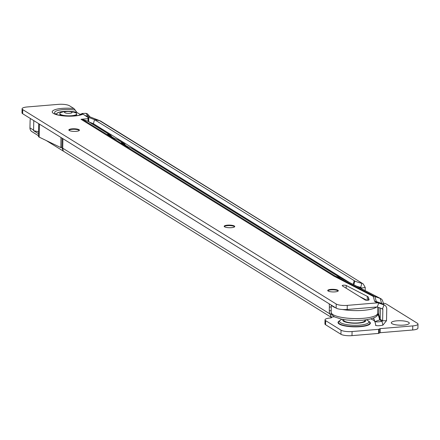 <?xml version="1.0" encoding="UTF-8"?>
<svg xmlns="http://www.w3.org/2000/svg" width="440" height="440" viewBox="0 0 440 440"><rect width="100%" height="100%" fill="white"/><g stroke="black" fill="none" stroke-linecap="round" stroke-linejoin="round"><path stroke-width="0.66" d="M403.722 325.1A8.987 2.233 -178.8 0 1 391.589 323.356A8.987 2.233 -178.8 0 1 396.847 320.832A8.987 2.233 -178.8 0 1 406.219 321.404A8.987 2.233 -178.8 0 1 408.952 323.725A8.987 2.233 -178.8 0 1 403.722 325.1M62.106 138.177L61.903 147.691L63.223 150.794L62.711 148.192L62.915 138.683M60.973 137.478L60.858 147.598L39.182 137.121A6.341 1.579 -178.8 0 1 38.429 136.351L38.698 123.662M81.186 114.114L80.911 114.136A8.454 3.174 -94.8 0 0 80.592 114.12A8.454 3.174 -94.8 0 0 80.053 114.29M98.956 127.996L98.972 127.155M361.328 288.624L361.339 288.068A0.632 0.567 121.8 0 0 361.339 288.035L365.244 287.48L363.215 283.921L100.832 121.182A4.862 4.34 -58.2 0 0 100.216 120.868L88.248 116.199L85.938 113.333L87.505 113.878L89.887 116.782M365.244 287.48A4.862 4.34 121.8 0 1 365.244 287.743L365.184 290.609M38.489 133.711L33.572 130.686L33.787 120.615M38.445 135.702L31.884 131.632A4.862 4.34 -58.2 0 1 29.953 127.875L33.583 130.125M331.568 317.345A4.862 4.34 -58.2 0 1 330.49 315.018L329.89 313.907A3.174 1.188 85.2 0 1 329.296 310.789L329.373 307.104A8.454 3.174 -94.8 0 0 329.192 303.815M30.393 118.514A8.454 3.174 -94.8 0 0 30.085 121.473L29.953 127.875M331.562 317.636L331.573 317.036L334.373 316.8M331.573 317.036A3.174 0.786 -178.8 0 1 331.81 317.339A3.174 0.786 -178.8 0 1 329.852 318.027L330.242 317.993A8.454 2.101 1.2 0 0 325.023 319.825A8.454 2.101 1.2 0 0 325.666 320.65L341.033 330.187A8.454 2.101 1.2 0 0 352.083 331.54L378.631 329.324L380.177 328.625L412.781 325.908A8.454 2.101 1.2 0 0 418 324.077A8.454 2.101 1.2 0 0 417.357 323.252L386.617 304.183A8.454 2.101 1.2 0 0 383.3 303.144M87.263 116.798L94.512 119.669L354.849 281.039A8.454 1.21 15.2 0 0 361.829 283.36L360.734 287.397A8.454 1.21 -164.8 0 1 356.565 286.171M349.316 282.43L93.418 123.712L94.512 119.669L99.528 120.665A4.862 4.34 -58.2 0 1 100.216 120.868M354.184 280.731L353.183 284.422M62.711 148.192L329.89 313.907L331.419 313.775M418 324.077L417.912 328.174A8.454 2.101 -178.8 0 1 412.698 330L380.094 332.723L378.543 333.421L351.995 335.638A8.454 2.101 -178.8 0 1 340.951 334.279L325.578 324.748A8.454 2.101 -178.8 0 1 324.935 323.917L325.023 319.825M331.881 314.661L330.49 315.018M361.339 288.035L360.987 287.513M85.377 115.632L88.248 116.199L99.528 120.665L363.215 283.921M38.528 131.808L33.633 130.702M82.159 113.872L81.846 113.487L85.938 113.333M81.719 113.927L81.846 113.487M89.623 122.205L93.418 123.712M343.701 319.567L343.684 320.15A10.571 2.629 1.2 0 0 358.298 322.877A10.571 2.629 1.2 0 0 364.82 320.59L364.832 320.007M362.94 298.26A19.025 4.73 1.2 0 0 362.214 298.161M366.652 300.262A19.025 4.73 1.2 0 0 365.09 299.943M327.817 290.774A5.285 1.315 -178.8 0 1 327.899 290.697A5.285 1.315 -178.8 0 1 330.974 289.889A5.285 1.315 -178.8 0 1 338.113 290.911A5.285 1.315 -178.8 0 1 338.184 290.994M224.268 226.556A5.285 1.315 -178.8 0 1 224.345 226.479A5.285 1.315 -178.8 0 1 227.42 225.671A5.285 1.315 -178.8 0 1 234.559 226.694A5.285 1.315 -178.8 0 1 234.63 226.776M68.937 130.234A5.285 1.315 -178.8 0 1 69.02 130.152A5.285 1.315 -178.8 0 1 72.094 129.344A5.285 1.315 -178.8 0 1 79.233 130.367A5.285 1.315 -178.8 0 1 79.305 130.449M79.783 114.901A11.682 2.904 1.2 0 0 79.926 114.29L76.907 112.415A11.682 2.904 1.2 0 0 63.223 111.48A11.682 2.904 1.2 0 0 56.721 114.417M79.926 114.29L82.94 114.12L88.649 117.86A3.174 0.786 1.2 0 0 87.835 118.366A3.174 0.786 1.2 0 0 88.066 118.674L80.999 119.273A4.862 4.34 -58.2 0 1 82.676 119.477L87.951 121.286A4.862 4.34 -58.2 0 1 88.743 121.66L110.171 134.948A4.862 4.34 121.8 0 0 109.384 134.579L107.646 134.206L114.114 138.215L117.475 139.596A4.862 4.34 -58.2 0 1 118.261 139.97L123.926 143.479A4.862 4.34 121.8 0 0 123.134 143.105L121.396 142.731L127.87 146.746L131.225 148.121A4.862 4.34 -58.2 0 1 132.017 148.495L341.413 278.355M330.985 289.372A5.285 1.315 1.2 0 0 327.723 290.516A5.285 1.315 1.2 0 0 335.027 291.885A5.285 1.315 1.2 0 0 338.289 290.741A5.285 1.315 1.2 0 0 330.985 289.372M227.431 225.159A5.285 1.315 1.2 0 0 224.169 226.303A5.285 1.315 1.2 0 0 231.479 227.667A5.285 1.315 1.2 0 0 234.74 226.523A5.285 1.315 1.2 0 0 227.431 225.159M72.105 128.832A5.285 1.315 1.2 0 0 68.844 129.976A5.285 1.315 1.2 0 0 76.147 131.34A5.285 1.315 1.2 0 0 79.409 130.196A5.285 1.315 1.2 0 0 72.105 128.832M367.791 300.25A2.112 0.528 1.2 0 0 369.1 299.789A2.112 0.528 1.2 0 0 369.094 299.75L368.423 297.396A10.571 2.629 1.2 0 0 367.329 296.384L346.22 285.5A2.112 0.528 1.2 0 0 343.849 285.18A2.112 0.528 1.2 0 0 342.216 285.654A2.112 0.528 1.2 0 0 342.381 285.863L365.03 299.909A2.112 0.528 1.2 0 0 367.791 300.25M22.088 108.785A8.454 2.101 1.2 0 0 22.732 109.615L22.644 113.707A8.454 2.101 -178.8 0 1 22 112.882L22.088 108.785A8.454 2.101 1.2 0 1 27.302 106.953L58.35 104.363A8.454 2.101 -178.8 0 1 69.399 105.721L73.975 108.559L76.907 112.415M22.732 109.615L336.215 304.024A8.454 2.101 1.2 0 0 347.264 305.377L347.177 309.469L376.998 306.983A0.632 0.567 -58.2 0 1 377.218 307.01L382.498 308.82A0.632 0.567 -58.2 0 1 382.85 309.359L382.613 320.76A0.632 0.567 -58.2 0 1 382.608 320.793L386.502 320.694A4.862 4.34 -58.2 0 0 386.518 320.43L386.755 309.034A4.862 4.34 -58.2 0 0 384.824 305.277A4.862 4.34 -58.2 0 0 384.038 304.904L381.612 303.397A4.862 4.34 -58.2 0 1 382.399 303.77L384.824 305.277M347.177 309.469A8.454 2.101 -178.8 0 1 336.132 308.116L336.215 304.024M22.644 113.707L336.132 308.116M366.834 300.267L359.563 296.516M341.545 278.438A4.862 4.34 121.8 0 0 341.281 278.284A4.862 4.34 121.8 0 0 340.758 278.064L335.478 276.249L374.908 296.582A4.862 4.34 121.8 0 0 373.236 296.379L374.655 301.384A4.862 4.34 -58.2 0 1 376.332 301.587L381.612 303.397L380.188 298.392L374.908 296.582L376.332 301.587L378.757 303.089L384.038 304.904L382.498 308.82M373.236 296.379L333.8 276.051L80.999 119.273M347.264 305.377L377.086 302.891A4.862 4.34 -58.2 0 1 378.757 303.089L377.218 307.01M82.676 119.477L335.478 276.249A4.862 4.34 121.8 0 0 333.8 276.051M125.477 145.266L125.032 144.507A4.862 4.34 121.8 0 0 123.926 143.479M382.613 320.76L380.182 319.253L380.418 308.11M124.702 144.782L125.032 144.507M110.952 136.251L111.276 135.977A4.862 4.34 121.8 0 0 110.171 134.948M111.727 136.736L111.276 135.977M373.593 317.955L374.902 321.635L379.736 319.88L381.981 321.272L382.91 325.144A8.454 2.855 -13.5 0 1 375.875 325.518L374.946 321.645A8.454 2.855 -13.5 0 0 381.981 321.272L382.608 320.793M88.011 121.308L88.066 118.674M382.91 325.144L386.502 320.694M378.901 307.588L378.763 314.248L380.182 319.253A0.632 0.567 -58.2 0 1 379.736 319.88L378.312 314.881L377.025 315.348M377.636 313.665L378.763 314.248A0.632 0.567 -58.2 0 1 378.312 314.881L377.459 314.435M373.538 317.977L374.6 321.502M375.832 325.501L375.529 325.375M383.708 304.584L382.729 301.136A4.862 4.34 121.8 0 0 380.71 298.617A4.862 4.34 121.8 0 0 380.188 298.392L340.758 278.064L131.225 148.121M374.165 320.59L370.87 318.89M61.639 112.288A8.454 2.101 1.2 0 0 59.818 113.547A8.454 2.101 1.2 0 0 71.511 115.731A8.454 2.101 1.2 0 0 76.725 113.9A8.454 2.101 1.2 0 0 74.96 112.569A21.983 21.983 0 0 0 61.639 112.288M69.751 113.306A3.795 0.946 -178.8 0 1 64.889 112.755A3.795 0.946 -178.8 0 1 64.79 112.695A3.795 0.946 -178.8 0 1 66.847 111.502A3.795 0.946 -178.8 0 1 71.808 112.112A3.795 0.946 -178.8 0 1 71.693 112.893A3.795 0.946 -178.8 0 1 69.751 113.306M74.08 115.874A8.454 2.101 1.2 0 0 76.714 114.411L76.725 113.9M59.818 113.547L59.807 114.059A8.454 2.101 1.2 0 0 62.381 115.627M369.424 321.959A15.73 3.911 -178.8 0 1 359.205 326.452A15.73 3.911 -178.8 0 1 339.675 323.857A15.73 3.911 -178.8 0 1 339.026 321.321L340.065 320.397A14.68 3.652 -178.8 0 0 340.67 322.762A14.68 3.652 -178.8 0 0 358.892 325.182A14.68 3.652 -178.8 0 0 368.429 320.991L369.424 321.959M339.603 320.804A16.176 4.026 1.2 0 0 339.257 324.071A16.176 4.026 1.2 0 0 360.393 326.667A16.176 4.026 1.2 0 0 369.144 321.58A16.176 4.026 1.2 0 0 368.868 321.42M365.481 319.93A11.539 2.871 -178.8 0 1 357.803 323.169A11.539 2.871 -178.8 0 1 343.596 321.261A11.539 2.871 -178.8 0 1 343.057 319.457M60.77 146.988L61.903 147.691M361.339 288.068L359.909 287.183M353.843 284.763L354.849 281.039M331.199 310.635L329.296 310.789M331.276 306.95L329.373 307.104M333.9 316.52L333.768 316.85M352.083 331.54L351.995 335.638M378.631 329.324L378.543 333.421M412.781 325.908L412.698 330M380.177 328.625L380.094 332.723M379.891 328.691L379.808 332.789M378.917 329.263L378.829 333.355M325.666 320.65L325.578 324.748M341.033 330.187L340.951 334.279M39.457 124.135L39.182 137.121M331.672 305.355A23.254 5.78 1.2 0 0 335.566 307.769M342.43 309.502A23.254 5.78 1.2 0 0 363.479 310.332A23.254 5.78 1.2 0 0 376.728 307.005M377.663 313.28C378.472 316.685 373.439 319.006 362.549 320.238L354.36 320.485L346.742 319.985L341.413 319.143L334.653 316.954L332.189 315.073L331.166 312.307A23.254 5.78 1.2 0 0 363.308 318.312A23.254 5.78 1.2 0 0 377.663 313.28L377.79 307.208M361.774 297.655A20.719 5.154 1.2 0 0 361.323 297.611M79.657 114.939A11.561 2.877 1.2 0 0 79.788 114.235M75.317 110.099A13.695 3.405 1.2 0 0 59.373 110.127A13.695 3.405 1.2 0 0 55.605 113.922C57.525 116.309 78.991 116.732 80.916 114.45A13.695 3.405 1.2 0 0 81.571 113.977M73.975 108.559A16.066 3.993 1.2 0 0 56.766 109.181A16.066 3.993 1.2 0 0 53.465 113.427A16.066 3.993 1.2 0 0 68.052 116.177A16.066 3.993 1.2 0 0 82.94 114.12M377.086 302.891L374.655 301.384M122.914 143.671L123.134 143.105L117.475 139.596M109.159 135.146L109.384 134.579L87.951 121.286M382.85 309.359L381.343 308.423M88.748 117.821L88.666 121.616M375.875 325.518L374.946 321.645M108.471 134.717L108.63 134.321M122.227 143.248L122.38 142.846M346.22 285.5L346.165 288.211M88.649 117.86L88.572 121.561M77.044 112.536A11.561 2.877 1.2 0 0 63.41 111.529A11.561 2.877 1.2 0 0 56.848 114.461M367.329 296.384L367.246 300.273M368.423 297.396L368.363 300.173M368.429 320.991L366.724 319.748M341.825 319.231L340.065 320.397M46.194 140.508L331.562 317.51M80.592 114.12L81.362 114.054M331.166 312.307L331.315 305.129M361.554 297.545L361.152 297.5M88.787 117.772L88.71 121.638M380.71 298.617L341.281 278.284"/></g></svg>

